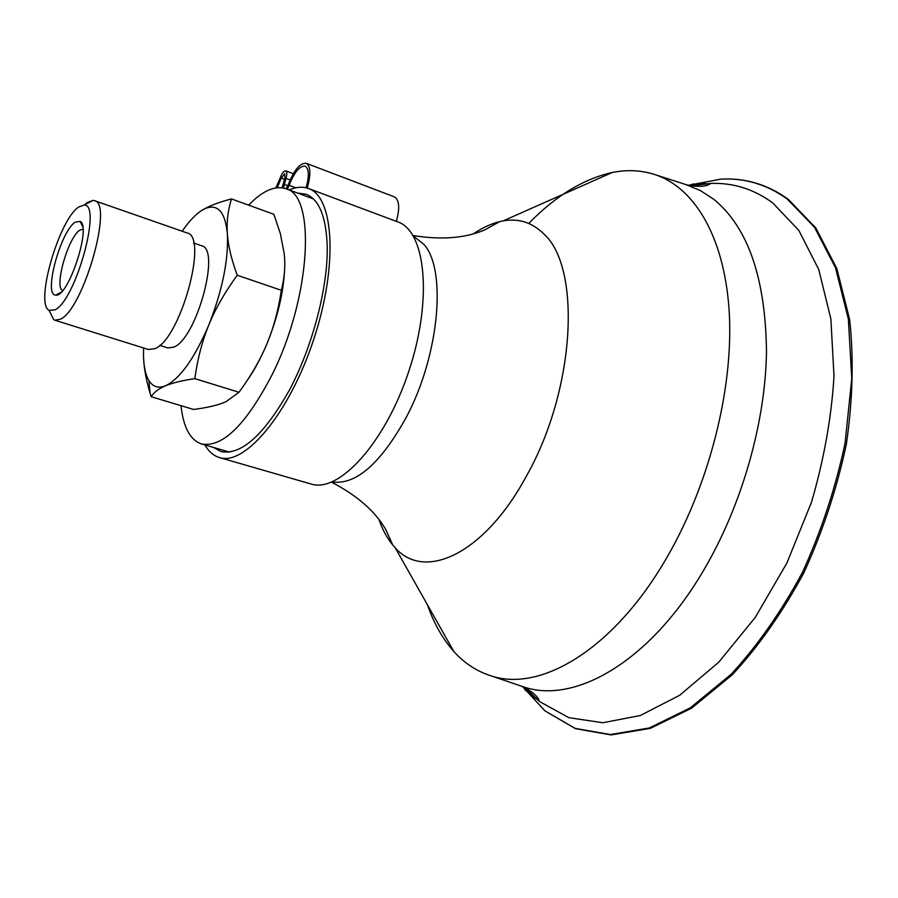 <?xml version="1.0" encoding="UTF-8"?>
<svg xmlns="http://www.w3.org/2000/svg" width="898" height="898" viewBox="0 0 898 898"><rect width="100%" height="100%" fill="white"/><g stroke="black" fill="none" stroke-linecap="round" stroke-linejoin="round"><path stroke-width="1.35" d="M289.268 189.961C295.307 187.312 300.909 186.582 306.083 187.772C309.395 175.896 309.08 168.689 305.129 166.152C299.685 165.748 294.364 172.135 289.156 185.325L287.338 189.254M282.107 187.761L284.846 178.298L284.722 173.651L281.254 178.141L277.302 187.682M286.069 188.782L288.101 185.033C293.994 170.081 300.033 162.83 306.207 163.29C310.719 166.209 311.056 174.47 307.206 188.075L308.452 188.49C334.034 196.673 338.22 265.786 313.694 339.478C289.459 413.271 244.885 466.253 219.471 457.576C213.578 455.814 208.74 451.604 204.946 444.959M396.344 221.346C400.014 208.089 399.341 199.928 394.345 196.853L306.207 163.29M275.888 187.862L280.131 178.118C281.905 173.213 283.779 170.788 285.755 170.856C287.091 171.743 287.169 174.257 285.957 178.399L283.431 187.996M308.452 188.49L397.702 221.862C425.753 231.022 432.78 299.337 408.916 370.964C385.377 442.703 339.017 493.361 311.022 484L219.471 457.576M297.665 193.081L306.128 194.249C319.149 199.435 326.176 216.777 327.22 246.288C328.073 286.9 312.83 345.696 289.785 389.429C264.315 434.744 241.405 455.466 221.043 451.571L213.556 447.462M248.6 205.137C262.598 190.713 275.024 185.235 285.89 188.715C316.321 195.326 310.876 297.597 272.15 374.612C246.074 424.765 222.513 447.877 201.489 443.949C190.163 440.02 183.338 427.257 181.014 405.671M284.655 269.074C283.499 292.613 277.594 317.522 266.919 343.799C261.026 357.898 254.504 370.021 247.377 380.18M413.394 236.107L423.744 244.245C446.923 269.041 439.481 354.946 406.379 417.121C380.55 463.716 355.799 485.313 332.114 481.912M473.392 233.839C482.248 227.811 491.004 223.748 499.647 221.615L503.239 220.874C518.662 218.169 532.121 222.468 543.616 233.738C581.545 266.975 575.539 389.216 526.554 475.85C484.404 554.324 424.327 581.522 395.165 547.701L392.729 544.963C387.06 538.104 382.458 529.618 378.934 519.504M528.754 223.456C555.615 195.876 583.442 178.893 612.245 172.506C627.612 169.396 642.317 170.25 656.337 175.065C695.827 188.906 725.55 239.553 729.389 315.03C733.094 390.428 708.78 485.683 666.563 558.04C613.648 649.77 540.158 692.751 490.779 675.745C476.647 671.255 464.345 663.173 453.849 651.521C442.68 638.983 433.869 623.38 427.403 604.724M685.118 184.326L700.204 190.432L713.888 199.39C748.023 227.441 765.556 278.156 766.488 351.545C765.5 422.677 741.714 505.888 703.572 570.398C649.928 662.017 574.619 704.459 523.59 686.891L519.414 685.477M691.213 185.83L710.801 183.428C733.206 182.597 753.871 189.108 772.785 202.948L798.872 230.472L818.763 269.546L830.875 318.891L834.006 376.284C831.447 417.615 823.949 459.585 811.5 502.195L786.884 563.035L755.263 617.409L718.737 662.208L679.663 695.288L640.353 715.504L602.85 722.744L568.816 717.659L539.496 701.506L525.207 687.902M688.44 185.28L720.701 179.151C744.667 177.77 766.802 184.371 787.119 198.929L814.531 227.317L835.51 267.784L848.352 318.97L851.764 378.586L845.04 443.331C835.578 487.872 821.389 530.853 802.498 572.284C781.35 611.572 757.553 645.572 731.118 674.297L690.293 707.871L649.321 727.975L610.359 734.553L575.124 728.39L544.895 710.834L522.647 686.689M62.68 290.537C53.79 287.382 68.282 236.848 79.944 230.101L82.975 229.136M75.32 222.132C60.536 230.977 43.014 296.037 55.822 295.072C68.113 297.911 91.742 226.453 80.18 221.402L75.32 222.132M78.822 206.955L83.873 205.103C102.473 202.825 75.96 300.033 55.07 309.821L49.076 310.36C34.674 303.659 59.145 219.134 78.822 206.955M143.568 347.975L143.489 355.619C143.759 366.575 145.555 374.87 148.9 380.516C152.828 386.881 158.362 388.654 165.49 385.814C180.06 378.72 194.507 358.425 208.841 324.919C222.412 290.301 228.586 259.937 227.374 233.828C228.148 245.581 231.437 259.387 237.229 275.226C224.814 292.321 215.352 308.89 208.841 324.919C202.241 340.948 197.571 358.852 194.832 378.642C181.89 380.595 172.113 382.975 165.49 385.814C158.778 388.632 154.007 392.269 151.178 396.725L193.609 409.454C205.788 407.872 215.408 405.773 222.446 403.135L226.083 401.642L238.991 392.269C251.114 375.678 260.42 359.526 266.919 343.799C273.508 328.129 278.313 310.293 281.355 290.301C284.543 277.729 285.519 265.595 284.251 253.876L280.344 233.592L273.856 214.296L231.493 198.929C227.89 210.379 226.521 222.008 227.374 233.828C225.252 212.355 218.079 203.846 205.844 208.291L202.173 210.166L206.158 207.943C212.399 204.722 220.841 201.724 231.493 198.929M202.173 210.166C195.708 214.184 189.04 221.2 182.171 231.235M151.178 396.725L150.089 393.178C146.262 380.314 144.107 368.809 143.601 358.65M194.832 378.642L238.991 392.269M237.229 275.226L281.355 290.301M84.726 204.677L87.319 202.521L93.123 200.377L94.436 200.647C113.608 202.892 83.492 308.979 60.536 319.172L54.89 320.238L53.678 319.666L49.502 311.213M94.436 200.647L186.997 232.919C208.807 236.23 180.262 339.77 154.793 348.727L148.451 349.502L54.89 320.238M193.598 242.976L201.556 245.738C221.144 248.858 196.393 339.298 173.55 347.223L167.769 347.896L159.743 345.36M289.156 185.325L295.812 187.805M284.509 179.353L281.254 178.141M287.843 185.718L284.049 184.303M290.11 179.948L285.957 178.399M693.548 186.155L704.683 183.405M534.568 697.869L527.261 689.024M293.309 173.696L285.755 170.856M201.489 443.949L229.675 452.154M285.89 188.715L313.402 198.929M413.046 235.534C441.468 240.114 465.411 238.217 484.886 229.843L499.647 221.615M331.497 482.159C357.045 495.427 375.139 511.22 385.781 529.562L392.729 544.963M395.165 547.701L453.849 651.521M503.239 220.874L612.245 172.506M490.779 675.745L523.59 686.891M656.337 175.065L689.316 185.673M687.453 185.044C698.767 187.188 706.546 186.649 710.801 183.428M521.716 686.285C532.076 691.303 538.003 696.377 539.496 701.506M706.704 183.641L692.201 184.124M536.331 698.891L524.982 689.855M720.701 179.151C745.003 177.703 767.464 184.382 788.107 199.176L815.732 227.834L836.801 268.468L849.676 319.744C853.852 358.538 852.752 399.992 846.376 444.095C836.902 488.602 822.714 531.537 803.811 572.902C782.652 612.122 758.832 646.066 732.364 674.746L691.46 708.264L650.332 728.368L611.055 734.934L575.427 728.648L544.895 710.834M82.717 226.79L80.18 221.402M61.064 292.265L55.822 295.072M148.9 380.516L150.089 393.178M49.076 310.36L53.678 319.666M83.873 205.103L93.123 200.377"/></g></svg>

